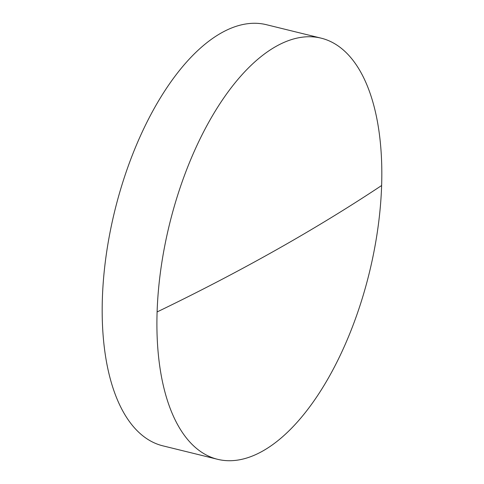 <?xml version="1.0" encoding="UTF-8"?>
<svg xmlns="http://www.w3.org/2000/svg" width="484" height="484" viewBox="0 0 484 484"><rect width="100%" height="100%" fill="white"/><g stroke="black" fill="none" stroke-linecap="round" stroke-linejoin="round"><path stroke-width="0.73" d="M217.57 459.298L162.842 445.837A216.844 102.802 -76.2 0 1 102.372 298.483A216.844 102.802 -76.2 0 1 221.351 32.918A216.844 102.802 -76.2 0 1 266.43 24.702L321.158 38.163A216.844 102.802 -76.2 0 1 381.628 185.517A216.844 102.802 -76.2 0 1 262.649 451.082A216.844 102.802 -76.2 0 1 217.57 459.298A216.844 102.802 -76.2 0 1 157.1 311.944A216.844 102.802 -76.2 0 1 276.074 46.379A216.844 102.802 -76.2 0 1 321.158 38.163M381.628 185.517A3238.632 1159.827 -178.1 0 1 157.1 311.944"/></g></svg>
